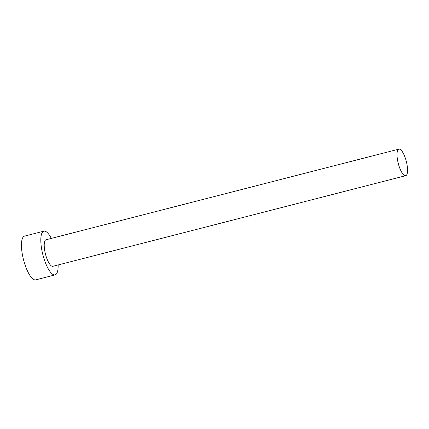 <?xml version="1.0" encoding="UTF-8"?>
<svg xmlns="http://www.w3.org/2000/svg" width="429" height="429" viewBox="0 0 429 429"><rect width="100%" height="100%" fill="white"/><g stroke="black" fill="none" stroke-linecap="round" stroke-linejoin="round"><path stroke-width="0.64" d="M399.002 165.98A13.707 4.145 75.6 0 0 405.695 175.686A13.707 4.145 75.6 0 0 405.566 158.843A13.707 4.145 75.6 0 0 398.873 149.136A13.707 4.145 75.6 0 0 399.002 165.98M398.873 149.136L46.064 239.752A13.707 4.145 75.6 0 0 46.193 256.596A13.707 4.145 75.6 0 0 52.885 266.302L405.695 175.686M51.319 238.406A22.576 6.826 75.6 0 0 43.86 231.167A22.576 6.826 75.6 0 0 44.069 258.907A22.576 6.826 75.6 0 0 55.089 274.892A22.576 6.826 75.6 0 0 58.14 264.956M43.86 231.167L24.507 236.138A22.576 6.826 75.6 0 0 24.716 263.878A22.576 6.826 75.6 0 0 35.741 279.864L55.089 274.892"/></g></svg>
